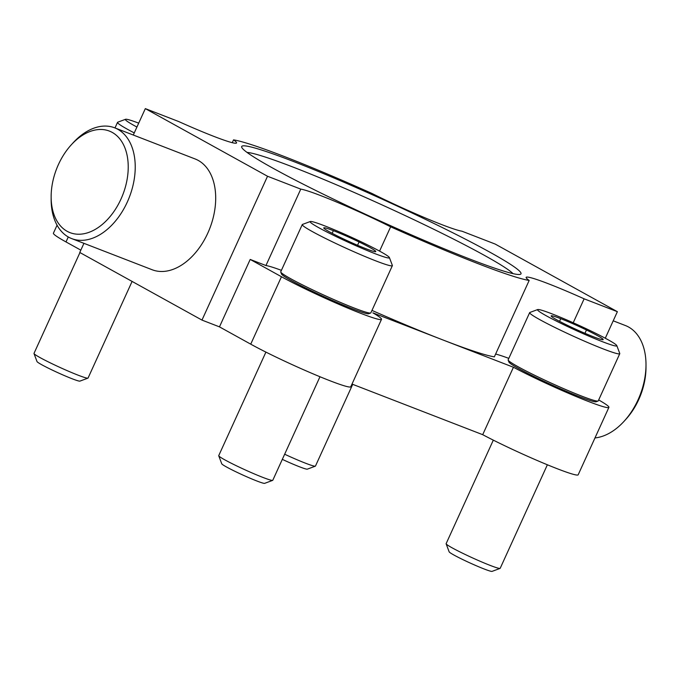 <?xml version="1.0" encoding="UTF-8"?>
<svg xmlns="http://www.w3.org/2000/svg" width="680" height="680" viewBox="0 0 680 680"><rect width="100%" height="100%" fill="white"/><g stroke="black" fill="none" stroke-linecap="round" stroke-linejoin="round"><path stroke-width="1.02" d="M379.576 251.107L390.643 226.814A168.334 11.356 24.5 0 0 529.167 280.44L494.343 356.855A168.334 11.356 24.5 0 1 443.156 340.043L513.434 367.251A61.889 4.173 24.5 0 0 573.792 395.556A61.889 4.173 24.5 0 0 608.906 407.363A61.889 4.173 24.5 0 0 598.681 399.95M371.969 310.403A168.334 11.356 24.5 0 0 443.156 340.043L372.87 312.834A61.889 4.173 24.5 0 1 381.505 319.337L350.778 386.758A61.889 4.173 24.5 0 1 312.494 373.609A61.889 4.173 24.5 0 1 250.733 344.165L219.47 326.868L250.198 259.437L281.46 276.734A61.889 4.173 24.5 0 0 343.221 306.187A61.889 4.173 24.5 0 0 381.505 319.337M605.285 338.224L617.372 311.686L584.129 298.817L573.223 322.762M617.372 311.686L495.167 244.06L461.924 231.191A67.337 4.539 24.5 0 1 372.053 193.494A168.334 11.356 24.5 0 0 233.529 139.868A67.337 4.539 24.5 0 1 236.555 142.944A67.337 4.539 24.5 0 1 178.568 121.49L145.325 108.621L267.529 176.256L300.773 189.125L265.948 265.54L250.198 259.437M267.529 176.256L201.977 320.093L219.47 326.868M233.529 139.868L232.246 142.69M145.325 108.621L133.288 135.022M83.929 243.338L79.772 252.467L201.977 320.093M57.069 225.19L53.414 233.198A61.889 4.173 24.5 0 0 66.002 241.935L80.826 250.138M495.627 354.042A67.337 4.539 -155.5 0 1 508.81 358.368M352.002 384.072L482.706 434.681A61.889 4.173 24.5 0 0 543.065 462.987A61.889 4.173 24.5 0 0 578.178 474.793L608.906 407.363M513.434 367.251L482.706 434.681M265.948 265.54A67.337 4.539 -155.5 0 1 281.409 270.334M114.631 127.806L195.1 158.95A59.415 38.768 111.2 0 1 207.748 233.231A59.415 38.768 111.2 0 1 152.201 269.764L71.731 238.612A59.415 38.768 -68.8 0 0 127.287 202.079A59.415 38.768 -68.8 0 0 114.631 127.806A59.415 38.768 -68.8 0 0 72.947 142.995L71.128 144.993A54.459 35.538 -68.8 0 0 51.145 196.613A54.459 35.538 -68.8 0 0 77.8 234.218A54.459 35.538 -68.8 0 0 120.946 199.155A54.459 35.538 -68.8 0 0 118.549 137.428A54.459 35.538 -68.8 0 0 71.128 144.993M469.446 258.91A153.484 10.353 -155.5 0 1 323.629 194.352A153.484 10.353 -155.5 0 1 241.714 147.288A153.484 10.353 -155.5 0 1 385.637 200.736A153.484 10.353 -155.5 0 1 520.404 274.295A153.484 10.353 -155.5 0 1 469.446 258.91M584.129 298.817A67.337 4.539 24.5 0 0 526.141 277.363A67.337 4.539 24.5 0 0 529.167 280.44M390.643 226.814A67.337 4.539 24.5 0 0 300.773 189.125M51.145 196.613L51.145 199.308A59.415 38.768 -68.8 0 0 71.731 238.612M594.975 437.937A59.415 38.768 -68.8 0 0 624.197 421.158A59.415 38.768 -68.8 0 0 638.061 399.815A59.415 38.768 -68.8 0 0 646 364.846A59.415 38.768 -68.8 0 0 625.413 325.541L613.215 320.815M624.197 421.158L626.008 419.161A54.459 35.538 -68.8 0 0 638.724 399.594A54.459 35.538 -68.8 0 0 645.991 367.54L646 364.846M247.035 152.413A148.529 10.013 -155.5 0 1 383.452 205.538A148.529 10.013 -155.5 0 1 513.043 273.64M324.071 228.421A28.585 1.929 -155.5 0 1 323.765 228.021A28.585 1.929 -155.5 0 1 333.361 230.648A28.585 1.929 -155.5 0 1 359.057 241.961A28.585 1.929 -155.5 0 1 375.471 251.039A28.585 1.929 -155.5 0 1 375.666 251.676A28.585 1.929 -155.5 0 1 366.18 248.812A28.585 1.929 -155.5 0 1 340.484 237.499A28.585 1.929 -155.5 0 1 324.071 228.421M374.782 253.572A43.571 2.941 -155.5 0 1 330.981 234.056A43.571 2.941 -155.5 0 1 310.301 221.519A43.571 2.941 -155.5 0 1 350.99 237.056A43.571 2.941 -155.5 0 1 389.411 257.575A43.571 2.941 -155.5 0 1 374.782 253.572M389.411 257.575L392.351 265.404A49.512 3.341 -155.5 0 1 392.368 265.65A49.512 3.341 -155.5 0 1 375.734 260.848A49.512 3.341 -155.5 0 1 327.318 239.343A49.512 3.341 -155.5 0 1 302.26 224.587A49.512 3.341 -155.5 0 1 302.455 224.434L310.301 221.519M392.368 265.65L370.855 312.851A49.512 3.341 -155.5 0 1 370.659 313.012A49.512 3.341 -155.5 0 1 354.221 308.048A49.512 3.341 -155.5 0 1 307.181 287.224A49.512 3.341 -155.5 0 1 280.764 272.043A49.512 3.341 -155.5 0 1 280.747 271.787L302.26 224.587M370.659 313.012L368.696 313.735A48.025 3.239 -155.5 0 1 352.758 308.924A48.025 3.239 -155.5 0 1 307.13 288.719A48.025 3.239 -155.5 0 1 281.495 273.998L280.764 272.043M319.974 376.745L272.791 480.267A29.708 2.006 -155.5 0 1 272.68 480.369A29.708 2.006 -155.5 0 1 262.811 477.385A29.708 2.006 -155.5 0 1 234.591 464.89A29.708 2.006 -155.5 0 1 218.739 455.787A29.708 2.006 -155.5 0 1 218.73 455.634L265.914 352.104M272.68 480.369L264.656 483.344A23.63 1.59 -155.5 0 1 256.81 480.973A23.63 1.59 -155.5 0 1 234.362 471.036A23.63 1.59 -155.5 0 1 221.748 463.785L218.739 455.787M357.544 245.276L359.057 241.961M332.154 233.3L333.361 230.648M551.471 316.447A28.585 1.929 -155.5 0 1 551.165 316.055A28.585 1.929 -155.5 0 1 560.762 318.682A28.585 1.929 -155.5 0 1 586.457 329.995A28.585 1.929 -155.5 0 1 602.871 339.074A28.585 1.929 -155.5 0 1 603.067 339.702A28.585 1.929 -155.5 0 1 593.581 336.838A28.585 1.929 -155.5 0 1 567.885 325.533A28.585 1.929 -155.5 0 1 551.471 316.447M602.183 341.598A43.571 2.941 -155.5 0 1 558.382 322.091A43.571 2.941 -155.5 0 1 537.702 309.553A43.571 2.941 -155.5 0 1 578.391 325.091A43.571 2.941 -155.5 0 1 616.811 345.61A43.571 2.941 -155.5 0 1 602.183 341.598M616.811 345.61L619.752 353.43A49.512 3.341 -155.5 0 1 619.769 353.685A49.512 3.341 -155.5 0 1 603.135 348.882A49.512 3.341 -155.5 0 1 554.718 327.377A49.512 3.341 -155.5 0 1 529.66 312.622A49.512 3.341 -155.5 0 1 529.856 312.469L537.702 309.553M619.769 353.685L598.255 400.885A49.512 3.341 -155.5 0 1 598.06 401.038A49.512 3.341 -155.5 0 1 581.621 396.083A49.512 3.341 -155.5 0 1 534.582 375.258A49.512 3.341 -155.5 0 1 508.164 360.077A49.512 3.341 -155.5 0 1 508.156 359.822L529.66 312.622M598.06 401.038L596.096 401.769A48.025 3.239 -155.5 0 1 580.159 396.958A48.025 3.239 -155.5 0 1 534.531 376.754A48.025 3.239 -155.5 0 1 508.895 362.032L508.164 360.077M547.375 464.78L500.191 568.302A29.708 2.006 -155.5 0 1 500.081 568.395A29.708 2.006 -155.5 0 1 490.212 565.42A29.708 2.006 -155.5 0 1 461.992 552.925A29.708 2.006 -155.5 0 1 446.139 543.821A29.708 2.006 -155.5 0 1 446.131 543.668L493.315 440.138M500.081 568.395L492.056 571.379A23.63 1.59 -155.5 0 1 484.211 569.007A23.63 1.59 -155.5 0 1 461.762 559.071A23.63 1.59 -155.5 0 1 449.148 551.82L446.139 543.821M584.953 333.31L586.457 329.995M559.555 321.334L560.762 318.682M136.927 127.041A43.571 2.941 -155.5 0 1 125.562 119.289A43.571 2.941 -155.5 0 1 138.703 123.148M134.257 132.906A49.512 3.341 -155.5 0 1 117.529 122.366A49.512 3.341 -155.5 0 1 117.725 122.205L125.562 119.289M132.099 281.418L88.06 378.046A29.708 2.006 -155.5 0 1 87.941 378.139A29.708 2.006 -155.5 0 1 78.081 375.164A29.708 2.006 -155.5 0 1 49.861 362.661A29.708 2.006 -155.5 0 1 34.008 353.558A29.708 2.006 -155.5 0 1 34 353.404L79.951 252.569M87.941 378.139L79.925 381.115A23.63 1.59 -155.5 0 1 72.08 378.743A23.63 1.59 -155.5 0 1 49.632 368.806A23.63 1.59 -155.5 0 1 37.017 361.565L34.008 353.558M352.707 384.353L315.46 466.072A29.708 2.006 -155.5 0 1 315.341 466.174A29.708 2.006 -155.5 0 1 305.481 463.19A29.708 2.006 -155.5 0 1 284.665 454.231M315.341 466.174L307.326 469.149A23.63 1.59 -155.5 0 1 299.481 466.777A23.63 1.59 -155.5 0 1 282.319 459.365M68.263 236.963L66.002 241.935M281.46 276.734L250.733 344.165M117.529 122.366L114.988 127.942"/></g></svg>
